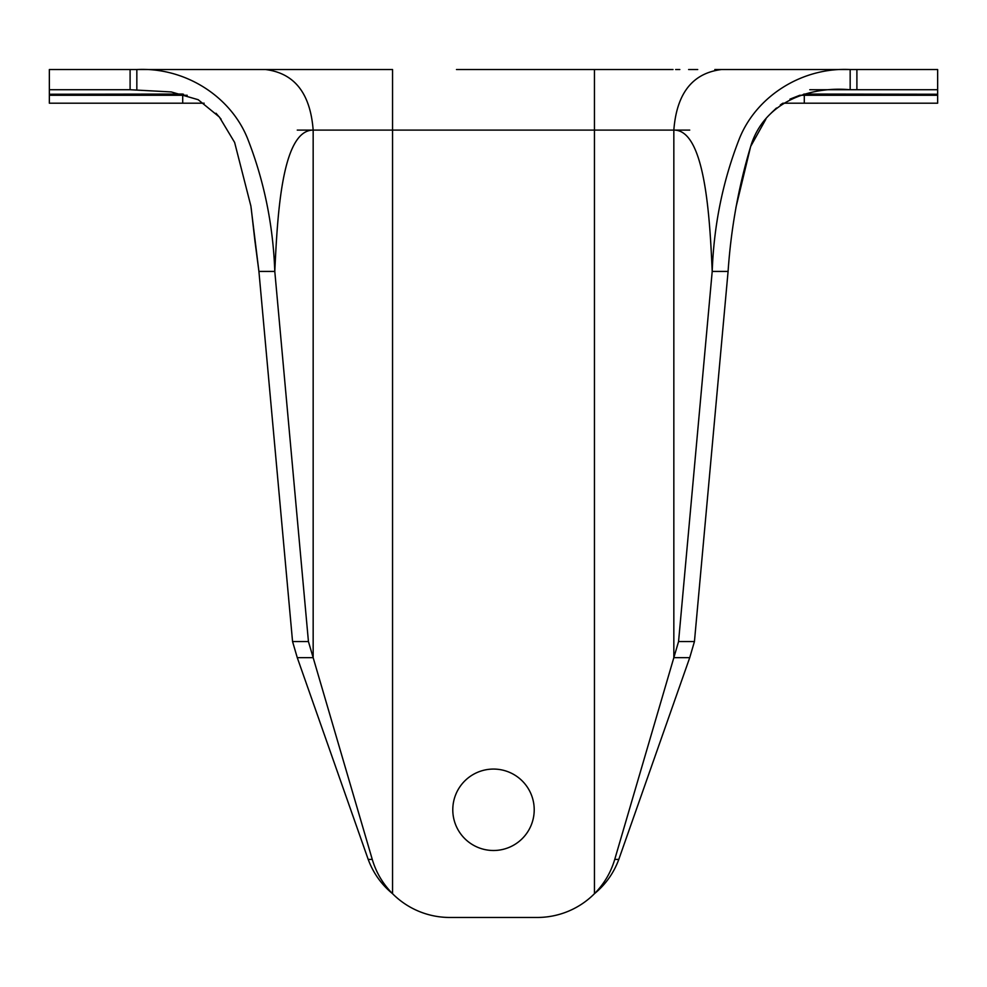 <?xml version="1.0" encoding="UTF-8"?>
<svg xmlns="http://www.w3.org/2000/svg" width="987" height="987" viewBox="0 0 987 987"><rect width="100%" height="100%" fill="white"/><g stroke="black" fill="none" stroke-linecap="round" stroke-linejoin="round"><path stroke-width="1.48" d="M530.512 69.534L673.011 69.534M452.786 809.784A40.714 40.714 0 0 0 493.5 850.498A40.714 40.714 0 0 0 534.214 809.784A40.714 40.714 0 0 0 493.5 769.07A40.714 40.714 0 0 0 452.786 809.784M809.784 69.534L850.165 69.534C802.394 67.079 756.721 95.887 739.534 138.279C722.99 180.325 713.885 224.715 712.207 271.425C709.813 217.103 705.076 129.605 673.837 130.099C676.663 93.321 692.553 73.137 721.485 69.534L850.165 69.534L850.165 89.731L809.784 89.731L937.65 89.731L937.65 94.246L804.294 94.049M672.715 69.534L594.445 69.534L594.445 130.099L673.837 130.099L673.837 657.663L678.562 641.55L712.207 271.425L728.085 271.425C731.009 228.429 738.535 186.802 750.651 146.52C763.79 102.611 808.538 86.042 850.165 89.731M456.487 69.534L594.445 69.534M182.706 69.534L211.317 69.534M49.35 77.455L49.35 69.534L392.555 69.534L392.555 130.099L594.445 130.099L594.445 893.704A80.749 80.749 0 0 1 537.236 917.466L449.764 917.466A80.749 80.749 0 0 1 392.555 893.704C382.919 883.945 376.146 872.508 372.259 859.406L308.438 641.55L274.793 271.425C277.384 217.868 281.381 130.099 313.163 130.099L392.555 130.099L392.555 893.704C381.352 884.451 373.234 873.014 368.2 859.406L372.259 859.406M937.65 77.455L937.65 69.534L850.165 69.534M804.294 69.534L775.683 69.534M937.65 95.27L804.294 95.27L804.294 103.191L937.65 103.191L937.65 94.246M937.65 69.534L937.65 89.731M265.515 69.534L265.515 69.534C294.447 73.137 310.337 93.321 313.163 130.099L297.272 130.099L313.163 130.099L313.163 657.663L297.272 657.663L368.2 859.406M136.835 89.731L136.835 69.534C184.606 67.079 230.279 95.887 247.466 138.279C264.01 180.325 273.115 224.715 274.793 271.425L258.915 271.425L250.883 206.049L234.622 142.424L219.361 117.009L198.153 99.687L171.269 91.939L130.099 89.731L130.099 69.534M49.35 69.534L49.35 89.731L130.099 89.731M182.706 103.191L182.706 95.27L49.35 95.27L49.35 103.191L204.136 103.191L49.35 103.191M49.35 95.27L49.35 89.731M49.35 82.994L49.35 79.602M804.294 103.191L782.864 103.191L804.294 103.191M689.728 657.663L673.837 657.663L614.741 859.406C610.842 872.533 604.069 883.97 594.445 893.704C605.648 884.451 613.766 873.014 618.8 859.406L689.728 657.663L694.441 641.55L728.085 271.425M216.03 113.258L221.076 119.143M251.229 208.504L254.745 239.446M254.806 240.038L258.915 271.425L292.559 641.55L308.438 641.55M799.803 95.27L789.97 99.132M782.358 103.524L780.285 104.98M776.461 108.027L771.217 112.999M765.838 119.254L750.737 146.31M750.626 146.607L735.883 207.665M678.562 641.55L694.441 641.55M297.272 657.663L292.559 641.55M449.764 917.466L537.236 917.466M856.901 69.534L856.901 89.731M182.706 94.049L49.35 94.246M801.58 95.27L804.294 95.27L804.294 94.246L803.48 94.246M673.837 130.099L689.728 130.099L673.837 130.099M183.52 94.246L182.706 94.246L182.706 95.27L184.285 95.27M804.294 95.27L799.815 95.27M614.741 859.406L618.8 859.406M187.197 95.27L182.706 95.27M675.651 69.534L679.821 69.534M688.618 69.534L697.723 69.534M714.822 69.534L721.472 69.534M752.254 69.534L760.064 69.534M255.621 69.534L244.381 69.534M234.918 69.534L226.936 69.534"/></g></svg>
